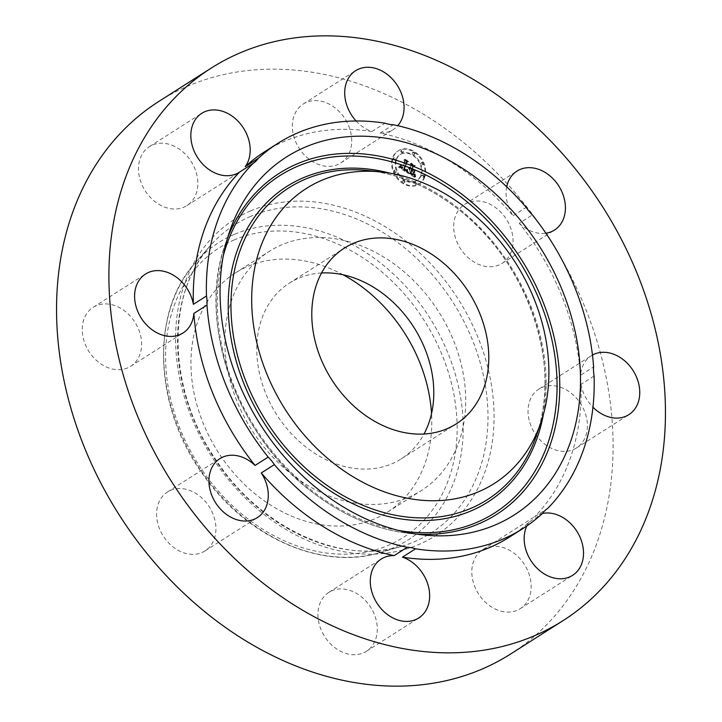 <?xml version="1.0" encoding="UTF-8"?>
<svg xmlns="http://www.w3.org/2000/svg" width="722" height="722" viewBox="0 0 722 722"><rect width="100%" height="100%" fill="white"/><g stroke="black" fill="none" stroke-linecap="round" stroke-linejoin="round"><path stroke-width="0.54" stroke-dasharray="3.61 2.71" d="M447.478 327.192A141.729 110.61 57.5 0 0 269.216 251.409A141.729 110.61 57.5 0 0 243.115 414.789A141.729 110.61 57.5 0 0 421.368 490.572A141.729 110.61 57.5 0 0 447.478 327.192M321.561 272.979A104.176 81.297 57.5 0 0 298.484 278.295A104.176 81.297 57.5 0 0 289.378 283.096A104.176 81.297 57.5 0 0 273.295 408.986A104.176 81.297 57.5 0 0 392.1 463.695A104.176 81.297 57.5 0 0 401.206 458.885A104.176 81.297 57.5 0 0 424.013 434.021M509.705 536.942A228.269 178.154 57.5 0 0 529.136 522.033L542.249 513.694M542.421 513.459A34.936 27.265 57.5 0 0 535.092 516.411A34.936 27.265 57.5 0 0 534.668 516.681A228.269 178.154 57.5 0 0 580.975 384.357L594.089 376.018M534.668 516.681L547.781 508.342M592.464 355.034A34.936 27.265 57.5 0 0 591.327 355.711A34.936 27.265 57.5 0 0 580.506 375.269L593.61 366.929M580.506 375.269A228.269 178.154 57.5 0 0 519.289 223.242L532.403 214.903M506.709 186.799A34.936 27.265 57.5 0 0 513.089 215.734A228.269 178.154 57.5 0 0 380.214 133.065L393.328 124.725M513.089 215.734L526.194 207.394M356.108 120.98A34.936 27.265 57.5 0 0 371.911 131.548A228.269 178.154 57.5 0 0 284.603 141.214A228.269 178.154 57.5 0 0 264.649 151.746M371.911 131.548L385.025 123.209M380.214 133.065A34.936 27.265 57.5 0 0 393.138 129.644A34.936 27.265 57.5 0 0 397.741 125.691M519.289 223.242A34.936 27.265 57.5 0 0 545.895 233.215M580.975 384.357A34.936 27.265 57.5 0 0 592.952 407.19M529.136 522.033A34.936 27.265 57.5 0 0 526.834 525.95M510.625 653.997A327.517 255.606 57.5 0 0 561.174 258.205A327.517 255.606 57.5 0 0 187.648 86.207A327.517 255.606 57.5 0 0 159.02 101.315M157.342 507.088A34.936 27.265 57.5 0 0 170.554 544.812A34.936 27.265 57.5 0 0 205.012 550.913A34.936 27.265 57.5 0 0 215.165 535.778A34.936 27.265 57.5 0 0 201.961 498.054A34.936 27.265 57.5 0 0 167.504 491.953A34.936 27.265 57.5 0 0 157.342 507.088M322.427 632.625A34.936 27.265 57.5 0 0 366.37 651.307A34.936 27.265 57.5 0 0 372.805 611.038A34.936 27.265 57.5 0 0 328.862 592.356A34.936 27.265 57.5 0 0 322.427 632.625M494.778 608.808A34.936 27.265 57.5 0 0 520.237 608.673A34.936 27.265 57.5 0 0 530.399 579.035A34.936 27.265 57.5 0 0 508.198 549.577A34.936 27.265 57.5 0 0 482.729 549.713A34.936 27.265 57.5 0 0 472.576 579.351A34.936 27.265 57.5 0 0 494.778 608.808M573.421 449.589A34.936 27.265 57.5 0 0 576.472 447.974A34.936 27.265 57.5 0 0 581.869 405.755A34.936 27.265 57.5 0 0 542.023 387.407A34.936 27.265 57.5 0 0 538.973 389.023A34.936 27.265 57.5 0 0 533.576 431.242A34.936 27.265 57.5 0 0 573.421 449.589M512.295 248.224A34.936 27.265 57.5 0 0 499.092 210.49A34.936 27.265 57.5 0 0 464.634 204.398A34.936 27.265 57.5 0 0 454.472 219.524A34.936 27.265 57.5 0 0 467.685 257.258A34.936 27.265 57.5 0 0 502.142 263.349A34.936 27.265 57.5 0 0 512.295 248.224M347.21 122.686A34.936 27.265 57.5 0 0 303.276 104.004A34.936 27.265 57.5 0 0 296.841 144.274A34.936 27.265 57.5 0 0 340.775 162.955A34.936 27.265 57.5 0 0 347.21 122.686M174.868 146.503A34.936 27.265 57.5 0 0 149.409 146.638A34.936 27.265 57.5 0 0 139.247 176.276A34.936 27.265 57.5 0 0 161.448 205.734A34.936 27.265 57.5 0 0 186.908 205.59A34.936 27.265 57.5 0 0 197.07 175.951A34.936 27.265 57.5 0 0 174.868 146.503M96.225 305.722A34.936 27.265 57.5 0 0 93.165 307.337A34.936 27.265 57.5 0 0 87.777 349.556A34.936 27.265 57.5 0 0 127.623 367.895A34.936 27.265 57.5 0 0 130.673 366.289A34.936 27.265 57.5 0 0 136.07 324.07A34.936 27.265 57.5 0 0 96.225 305.722M343.158 274.802A141.729 110.61 57.5 0 0 235.291 272.997A141.729 110.61 57.5 0 0 209.181 436.377A141.729 110.61 57.5 0 0 387.443 512.16A141.729 110.61 57.5 0 0 431.521 413.688M424.067 177.504A19.647 15.333 57.5 0 0 417.876 155.257A19.647 15.333 57.5 0 0 397.75 151.115A19.647 15.333 57.5 0 0 392.533 157.883A19.647 15.333 57.5 0 0 398.715 180.13A19.647 15.333 57.5 0 0 418.85 184.272A19.647 15.333 57.5 0 0 424.067 177.504M420.718 175.419A15.487 12.084 57.5 0 0 415.845 157.901A15.487 12.084 57.5 0 0 399.988 154.634A15.487 12.084 57.5 0 0 395.882 159.968A15.487 12.084 57.5 0 0 400.755 177.495A15.487 12.084 57.5 0 0 416.612 180.762A15.487 12.084 57.5 0 0 420.718 175.419M406.639 172.26L406.387 169.697L405.096 170.473L403.463 169.652L405.981 162.161L407.055 161.918L403.905 159.959L404.591 161.367L402.199 168.19L400.963 167.26L400.566 165.843L400.683 167.161L402.019 168.704L400.241 167.296L400.178 165.69L398.427 167.188L406.657 172.396L407.271 171.863L407.018 169.291L405.836 170.076L404.13 169.39L406.54 162.486L408.083 161.872L404.338 159.77L407.641 161.827L406.351 162.306L403.851 169.453L405.728 170.058L404.085 169.255L406.603 161.764L407.677 161.52L404.537 159.562L405.213 160.961L402.831 167.793L401.468 166.683L401.233 165.275L401.306 166.764L402.65 168.307L400.945 167.017L400.8 165.284L399.058 166.791L407.271 171.863M407.199 172.044L406.748 169.562L407.037 172.224L407.822 171.646L407.37 169.156L407.822 171.646M414.446 177.242L414.031 174.48L412.596 175.121L409.798 173.659L410.926 170.446L411.341 170.708L410.349 173.542L413.462 174.625L410.592 173.46L411.513 170.816L412.56 171.457L413.255 173.307L414.257 170.428L412.704 170.852L411.125 169.869L412.334 166.412L413.535 166.069L410.15 163.966L410.962 165.555L409.925 168.506L408.95 167.585L409.744 169.011L408.526 167.766L409.545 169.589L408.535 172.486L407.289 172.793L414.446 177.242L415.069 176.836L414.663 174.074L413.101 174.697L410.43 173.253L411.549 170.049L411.973 170.311L410.98 173.136L414.094 174.228L411.215 173.063L412.145 170.41L413.183 171.06L413.877 172.91L414.888 170.031L413.336 170.446L411.757 169.471L412.966 166.015L414.157 165.672L410.773 163.56L411.585 165.157L410.556 168.1L409.582 167.188L410.376 168.614L409.148 167.369L410.177 169.192L409.157 172.08L407.921 172.387L415.069 176.836M415.006 176.8L414.428 174.282L414.951 177.188L415.628 176.403L415.06 173.885L415.628 176.403M414.879 170.419L413.625 173.37L415.294 170.004L414.473 172.982L415.502 170.013M411.919 169.661L412.948 166.728L414.681 165.979L410.457 163.578L414.229 165.925L412.803 166.538L411.684 169.742L413.065 170.6L411.919 169.661L413.58 166.322L415.312 165.582L411.089 163.181L414.861 165.528L413.435 166.132L412.307 169.336L413.959 170.139L412.551 169.264M404.338 182.323A1.191 0.93 57.5 0 0 402.434 181.132A1.191 0.93 57.5 0 0 404.338 182.323M423.345 177.061A1.191 0.93 57.5 0 0 421.431 175.87A1.191 0.93 57.5 0 0 423.345 177.061M415.746 184.417A1.191 0.93 57.5 0 0 413.832 183.226A1.191 0.93 57.5 0 0 415.746 184.417M414.166 154.255A1.191 0.93 57.5 0 0 412.253 153.064A1.191 0.93 57.5 0 0 414.166 154.255M422.695 164.562A1.191 0.93 57.5 0 0 420.782 163.38A1.191 0.93 57.5 0 0 422.695 164.562M393.246 158.335A1.191 0.93 57.5 0 0 395.16 159.517A1.191 0.93 57.5 0 0 393.246 158.335M393.905 170.825A1.191 0.93 57.5 0 0 395.818 172.016A1.191 0.93 57.5 0 0 393.905 170.825M400.854 150.979A1.191 0.93 57.5 0 0 402.759 152.161A1.191 0.93 57.5 0 0 400.854 150.979M408.535 172.486L409.157 172.08M407.289 172.793L407.921 172.387M409.545 169.589L410.177 169.192M409.356 169.435L409.979 169.038M409.175 169.282L409.807 168.876M409.022 169.11L409.654 168.713M408.887 168.939L409.518 168.542M408.778 168.758L409.41 168.361M408.688 168.578L409.311 168.181M408.616 168.388L409.239 167.982M408.562 168.181L409.193 167.784M408.535 167.982L409.157 167.576M408.526 167.766L409.148 167.369M408.607 167.685L409.239 167.287M408.67 167.847L409.302 167.441M408.742 167.991L409.365 167.594M408.814 168.136L409.446 167.739M408.896 168.271L409.527 167.865M408.986 168.397L409.609 167.991M409.085 168.515L409.708 168.109M409.184 168.623L409.816 168.217M409.293 168.722L409.925 168.316M409.41 168.813L410.042 168.416M409.536 168.894L410.168 168.497M409.645 168.957L410.267 168.56M409.744 169.011L410.376 168.614M409.861 168.686L410.493 168.289M409.735 168.605L410.358 168.208M409.618 168.515L410.24 168.109M409.5 168.416L410.132 168.018M409.401 168.316L410.024 167.919M409.302 168.208L409.934 167.811M409.221 168.1L409.843 167.694M409.139 167.973L409.771 167.576M409.067 167.856L409.699 167.45M409.004 167.721L409.636 167.323M408.95 167.585L409.582 167.188M409.139 167.531L409.762 167.125M409.193 167.648L409.816 167.251M409.248 167.775L409.879 167.369M409.32 167.883L409.943 167.486M409.383 167.991L410.015 167.594M409.464 168.091L410.087 167.694M409.545 168.19L410.177 167.793M409.636 168.28L410.258 167.874M409.726 168.361L410.349 167.955M409.825 168.434L410.448 168.036M409.925 168.506L410.556 168.1M410.962 165.555L411.585 165.157M410.15 163.966L410.773 163.56M413.535 166.069L414.157 165.672M412.334 166.412L412.966 166.015M411.125 169.869L411.757 169.471M412.704 170.852L413.336 170.446M414.257 170.428L414.888 170.031M413.255 173.307L413.877 172.91M412.56 171.457L413.183 171.06M411.513 170.816L412.145 170.41M410.592 173.46L411.215 173.063M410.755 173.578L411.387 173.181M410.908 173.686L411.54 173.289M411.053 173.785L411.684 173.388M411.188 173.876L411.82 173.479M411.314 173.957L411.946 173.551M411.477 174.056L412.109 173.65M411.63 174.146L412.262 173.749M411.775 174.228L412.406 173.831M411.91 174.309L412.542 173.903M412.045 174.372L412.668 173.975M412.163 174.435L412.794 174.038M412.28 174.489L412.912 174.092M412.388 174.534L413.02 174.137M412.578 174.598L413.21 174.201M412.749 174.643L413.381 174.246M412.93 174.67L413.553 174.273M412.479 175.094L413.733 174.273M413.282 174.661L413.914 174.255M413.462 174.625L414.094 174.228M412.713 175.121L413.959 174.309M413.192 174.769L413.814 174.372M413.029 174.805L413.661 174.408M412.849 174.805L413.48 174.408M412.659 174.787L413.291 174.39M412.452 174.733L413.074 174.336M412.226 174.661L412.849 174.255M411.982 174.553L412.614 174.155M411.73 174.417L412.352 174.02M411.45 174.255L412.082 173.858M410.899 173.903L411.522 173.506M410.719 173.785L411.35 173.388M410.349 173.542L410.98 173.136M411.341 170.708L411.973 170.311M410.926 170.446L411.549 170.049M409.798 173.659L410.43 173.253M410.06 173.803L410.683 173.406M410.728 174.219L411.359 173.812M411.116 174.471L411.748 174.065M411.323 174.589L411.955 174.192M411.522 174.706L412.145 174.3M411.702 174.805L412.334 174.399M411.883 174.886L412.506 174.489M412.045 174.959L412.677 174.562M412.199 175.022L412.831 174.616M412.343 175.067L412.975 174.661M412.596 175.121L413.228 174.715M412.822 175.121L413.453 174.715M412.939 175.103L413.571 174.697M413.056 175.067L413.688 174.67M413.183 175.022L413.814 174.625M413.318 174.968L413.941 174.562M413.444 174.895L414.076 174.489M413.589 174.805L414.22 174.408M413.733 174.715L414.365 174.309M413.877 174.598L414.509 174.201M414.031 174.48L414.663 174.074M414.076 175.284L414.699 174.886M414.085 175.428L414.717 175.022M414.094 175.554L414.726 175.157M414.103 175.672L414.735 175.275M414.13 175.879L414.762 175.482M414.157 176.069L414.789 175.663M414.202 176.267L414.825 175.87M414.229 176.385L414.852 175.987M414.257 176.511L414.879 176.105M414.284 176.637L414.915 176.24M398.427 167.188L399.058 166.791M406.657 172.396L407.289 171.998M398.634 167.035L399.257 166.638M398.824 166.872L399.456 166.475M399.013 166.719L399.645 166.322M399.194 166.565L399.817 166.168M399.365 166.412L399.988 166.006M399.519 166.25L400.15 165.852M399.681 166.096L400.304 165.699M399.826 165.943L400.448 165.546M399.961 165.789L400.593 165.392M400.178 165.69L400.8 165.284M400.123 165.861L400.755 165.455M400.087 166.024L400.719 165.627M400.069 166.186L400.692 165.789M400.051 166.349L400.683 165.952M400.042 166.502L400.674 166.096M400.051 166.647L400.683 166.25M400.069 166.782L400.701 166.385M400.096 166.917L400.728 166.52M400.132 167.053L400.764 166.647M400.178 167.17L400.809 166.773M400.241 167.296L400.872 166.89M400.313 167.414L400.945 167.017M400.394 167.531L401.026 167.134M400.493 167.648L401.125 167.251M400.602 167.766L401.233 167.369M400.728 167.883L401.351 167.477M400.863 167.991L401.486 167.594M401.008 168.109L401.631 167.712M401.161 168.217L401.793 167.82M401.333 168.334L401.964 167.928M401.468 168.406L402.091 168.009M401.594 168.488L402.226 168.082M401.739 168.56L402.362 168.163M401.874 168.632L402.506 168.235M402.019 168.704L402.65 168.307M402.064 168.325L402.686 167.919M401.649 168.073L402.271 167.675M401.495 167.973L402.127 167.576M401.351 167.874L401.983 167.477M401.224 167.775L401.856 167.378M401.107 167.675L401.739 167.278M400.999 167.576L401.631 167.17M400.9 167.468L401.531 167.071M400.818 167.369L401.45 166.972M400.746 167.26L401.369 166.863M400.683 167.161L401.306 166.764M400.584 166.944L401.215 166.547M400.557 166.827L401.179 166.43M400.529 166.71L401.161 166.313M400.511 166.583L401.143 166.186M400.511 166.448L401.134 166.051M400.511 166.304L401.134 165.907M400.52 166.159L401.152 165.762M400.539 166.006L401.17 165.609M400.566 165.843L401.197 165.446M400.602 165.681L401.233 165.275M400.782 165.789L401.414 165.392M400.746 165.934L401.378 165.537M400.719 166.069L401.351 165.672M400.701 166.204L401.333 165.807M400.692 166.331L401.324 165.934M400.692 166.457L401.324 166.06M400.71 166.683L401.342 166.286M400.755 166.89L401.387 166.493M400.845 167.08L401.468 166.683M400.963 167.26L401.594 166.863M401.035 167.36L401.667 166.953M401.125 167.45L401.757 167.044M401.224 167.54L401.847 167.134M401.324 167.63L401.955 167.224M401.441 167.712L402.073 167.314M401.567 167.802L402.199 167.405M401.712 167.892L402.334 167.495M402.199 168.19L402.831 167.793M404.591 161.367L405.213 160.961M403.905 159.959L404.537 159.562M407.055 161.918L407.677 161.52M405.981 162.161L406.603 161.764M403.463 169.652L404.085 169.255M403.58 169.742L404.212 169.336M403.697 169.823L404.329 169.426M403.824 169.905L404.455 169.508M403.95 169.986L404.573 169.589M404.067 170.067L404.699 169.661M404.221 170.157L404.843 169.751M404.365 170.23L405.611 169.471L404.762 168.984L407.163 162.089L408.715 161.475L405.195 159.282L408.264 161.43L406.982 161.899L404.473 169.047L405.89 169.778L406.874 169.336M404.5 170.302L405.611 169.471M404.627 170.356L405.746 169.517M404.753 170.401L405.881 169.553M404.88 170.437L405.502 170.031M404.988 170.455L405.62 170.058M405.096 170.473L406.017 169.589M405.204 170.473L405.836 170.076M405.304 170.464L406.594 169.679M405.394 170.446L406.026 170.04M405.493 170.41L406.116 170.013M405.583 170.365L406.215 169.968M405.683 170.311L406.305 169.914M405.773 170.248L407.009 169.453M405.872 170.166L406.495 169.769M406.062 169.977L406.685 169.571M406.152 169.86L406.784 169.462M406.387 169.697L407.018 169.291M406.387 170.004L407.009 169.598M406.387 170.148L407.009 169.751M406.387 170.293L407.018 169.896M406.396 170.428L407.018 170.031M406.396 170.563L407.027 170.166M406.414 170.699L407.037 170.302M406.423 170.825L407.046 170.428M406.432 170.952L407.064 170.554M406.45 171.069L407.082 170.672M413.625 173.37L414.257 172.973M413.841 173.379L414.473 172.982M414.663 170.41L415.294 170.004M407.037 172.224L407.668 171.818M407.244 172.233L407.876 171.836M406.982 172.044L407.614 171.646M406.937 171.845L407.569 171.448M406.892 171.628L407.524 171.231M406.856 171.394L407.488 170.997M406.829 171.15L407.452 170.753M406.802 170.879L407.425 170.482M406.775 170.6L407.407 170.193M406.766 170.293L407.388 169.896M406.748 169.968L407.379 169.571M406.748 169.562L407.37 169.156M406.946 169.607L407.578 169.21M406.955 169.941L407.587 169.544M406.973 170.266L407.596 169.869M406.991 170.572L407.614 170.166M407.009 170.852L407.641 170.455M407.037 171.123L407.668 170.726M407.073 171.385L407.695 170.979M407.109 171.619L407.731 171.222M407.145 171.836L407.777 171.439M414.951 177.188L415.574 176.782M415.114 177.143L415.746 176.746M414.834 176.854L415.457 176.457M414.726 176.538L415.358 176.141M414.636 176.222L415.267 175.825M414.563 175.924L415.195 175.518M414.5 175.626L415.132 175.229M414.455 175.338L415.087 174.941M414.428 175.067L415.06 174.661M414.419 174.796L415.042 174.39M414.419 174.534L415.042 174.137M414.428 174.282L415.06 173.885M414.608 174.273L415.24 173.876M414.599 174.507L415.231 174.101M414.608 174.742L415.231 174.345M414.618 175.004L415.249 174.598M414.654 175.265L415.276 174.868M414.699 175.545L415.321 175.148M414.753 175.843L415.385 175.446M414.825 176.15L415.448 175.753M414.906 176.466L415.538 176.069M405.62 170.121L406.36 169.661M405.782 170.022L406.405 169.616M405.502 170.166L406.134 169.769M405.385 170.184L406.017 169.787M405.268 170.184L405.89 169.778M405.132 170.157L405.764 169.751M404.979 170.103L405.611 169.697M404.798 170.013L405.43 169.616M404.699 169.968L405.322 169.562M404.591 169.905L405.213 169.508M404.473 169.841L405.096 169.444M404.347 169.769L404.979 169.372M404.221 169.688L404.843 169.291M403.851 169.453L404.473 169.047M406.351 162.306L406.982 161.899M407.641 161.827L408.264 161.43M404.338 159.77L404.97 159.372M404.564 159.688L405.195 159.282M408.083 161.872L408.715 161.475M406.54 162.486L407.163 162.089M404.13 169.39L404.762 168.984M404.23 169.462L404.852 169.056M404.32 169.526L404.952 169.129M404.419 169.589L405.051 169.192M404.564 169.67L405.186 169.273M404.699 169.751L405.331 169.345M404.843 169.814L405.466 169.417M405.52 170.004L406.143 169.607M405.647 170.013L406.278 169.616M413.065 170.6L413.697 170.202M413.336 170.536L413.959 170.139M411.684 169.742L412.307 169.336M412.803 166.538L413.435 166.132M414.229 165.925L414.861 165.528M410.457 163.578L411.089 163.181M410.692 163.497L411.323 163.1M414.681 165.979L415.312 165.582M412.948 166.728L413.58 166.322M424.689 177.107A19.647 15.333 -122.5 0 1 419.473 183.875A19.647 15.333 -122.5 0 1 399.347 179.733A19.647 15.333 -122.5 0 1 393.165 157.486A19.647 15.333 -122.5 0 1 398.382 150.718A19.647 15.333 -122.5 0 1 418.507 154.86A19.647 15.333 -122.5 0 1 424.689 177.107M396.504 159.571A15.487 12.084 -122.5 0 1 400.62 154.228A15.487 12.084 -122.5 0 1 416.477 157.495A15.487 12.084 -122.5 0 1 421.35 175.022A15.487 12.084 -122.5 0 1 417.235 180.356A15.487 12.084 -122.5 0 1 401.378 177.089A15.487 12.084 -122.5 0 1 396.504 159.571M403.057 180.735A1.191 0.93 -122.5 0 1 404.97 181.926A1.191 0.93 -122.5 0 1 403.057 180.735M422.063 175.473A1.191 0.93 -122.5 0 1 423.976 176.655A1.191 0.93 -122.5 0 1 422.063 175.473M414.464 182.828A1.191 0.93 -122.5 0 1 416.377 184.011A1.191 0.93 -122.5 0 1 414.464 182.828M412.885 152.667A1.191 0.93 -122.5 0 1 414.798 153.858A1.191 0.93 -122.5 0 1 412.885 152.667M421.413 162.973A1.191 0.93 -122.5 0 1 423.318 164.165A1.191 0.93 -122.5 0 1 421.413 162.973M395.791 159.12A1.191 0.93 -122.5 0 1 393.878 157.928A1.191 0.93 -122.5 0 1 395.791 159.12M396.441 171.61A1.191 0.93 -122.5 0 1 394.537 170.428A1.191 0.93 -122.5 0 1 396.441 171.61M403.39 151.764A1.191 0.93 -122.5 0 1 401.477 150.573A1.191 0.93 -122.5 0 1 403.39 151.764M368.31 170.563A184.832 144.247 -122.5 0 1 455.23 206.916A184.832 144.247 -122.5 0 1 536.59 435.077C563.106 363.193 525.815 258.449 455.068 206.871C427.415 186.132 398.499 174.029 368.31 170.563M250.642 216.383A182.72 142.595 57.5 0 0 210.589 245.435A182.72 142.595 57.5 0 0 212.43 455.519A182.72 142.595 57.5 0 0 401.937 546.202A182.72 142.595 57.5 0 0 414.852 541.572A182.72 142.595 57.5 0 0 464.481 322.508A182.72 142.595 57.5 0 0 250.642 216.383M250.606 210.887A187.413 146.259 57.5 0 0 199.705 435.574A187.413 146.259 57.5 0 0 419.031 544.424A187.413 146.259 57.5 0 0 469.941 319.738A187.413 146.259 57.5 0 0 250.606 210.887M227.61 237.8A202.241 157.838 57.5 0 0 225.345 244.009A202.241 157.838 57.5 0 0 314.377 493.677A202.241 157.838 57.5 0 0 409.482 533.45A202.241 157.838 57.5 0 0 416.071 534.027M234.235 234.406A176.267 137.559 57.5 0 0 195.599 262.429A176.267 137.559 57.5 0 0 197.377 465.094A176.267 137.559 57.5 0 0 380.187 552.583A176.267 137.559 57.5 0 0 392.651 548.106A176.267 137.559 57.5 0 0 440.519 336.777A176.267 137.559 57.5 0 0 234.235 234.406M398.138 530.363A199.976 156.069 -122.5 0 1 314.413 492.494A199.976 156.069 -122.5 0 1 223.333 255.588M234.271 239.903A171.574 133.904 57.5 0 0 187.666 445.6A171.574 133.904 57.5 0 0 388.463 545.254A171.574 133.904 57.5 0 0 435.068 339.548A171.574 133.904 57.5 0 0 234.271 239.903M543.386 414.437A187.097 146.015 57.5 0 0 455.257 205.734A187.097 146.015 57.5 0 0 389.889 173.163M411.26 174.137L411.892 173.74M411.08 174.02L411.702 173.623M410.547 173.668L411.179 173.271M414.04 174.652L414.672 174.246M414.049 174.823L414.681 174.426M414.058 174.986L414.681 174.589M414.067 175.139L414.69 174.742M414.32 176.773L414.951 176.376M414.356 176.926L414.988 176.52M414.401 177.08L415.033 176.673M401.206 458.885L456.205 423.895M289.378 283.096L344.376 248.115M205.012 550.913L257.366 517.602M366.37 651.307L418.724 617.996M520.237 608.673L572.591 575.362M576.472 447.974L628.835 414.663M464.634 204.398L516.988 171.087M303.276 104.004L355.63 70.693M149.409 146.638L201.763 113.327M93.165 307.337L145.528 274.026M186.908 205.59L239.271 172.287M340.775 162.955L393.138 129.644M502.142 263.349L554.496 230.047M538.973 389.023L591.327 355.711M482.729 549.713L535.092 516.411M328.862 592.356L381.225 559.045M167.504 491.953L219.858 458.65M130.673 366.289L183.027 332.977M210.589 245.435C165.555 293.98 167.351 389.203 215.643 459.382C260.028 527.972 341.425 565.452 401.937 546.202L380.187 552.583C321.561 570.94 245.408 536.735 202.386 473.659C153.615 406.17 150.149 311.678 195.599 262.429L210.589 245.435M422.848 534.903L409.482 533.45C376.216 529.605 344.466 516.338 314.223 493.631C236.969 437.225 196.258 323.194 225.345 244.009L229.695 231.284M235.291 272.997L269.216 251.409M387.443 512.16L421.368 490.572M419.473 183.875L418.85 184.272M398.382 150.718L397.75 151.115M400.62 154.228L399.988 154.634M417.235 180.356L416.612 180.762M403.372 180.329L402.75 180.726M404.654 182.332L404.022 182.738M422.379 175.058L421.747 175.455M423.661 177.07L423.029 177.468M414.78 182.413L414.148 182.81M416.062 184.426L415.43 184.823M413.201 152.252L412.569 152.658M414.473 154.264L413.85 154.661M421.729 162.567L421.097 162.964M423.002 164.58L422.379 164.977M395.475 159.535L394.844 159.932M394.194 157.522L393.571 157.919M396.125 172.026L395.503 172.423M394.853 170.013L394.221 170.41M403.075 152.18L402.443 152.577M401.793 150.167L401.17 150.564"/><path stroke-width="1.08" d="M424.013 434.021A104.176 81.297 57.5 0 0 413.887 327.355A104.176 81.297 57.5 0 0 321.561 272.979M447.098 428.706A104.176 81.297 57.5 0 0 456.205 423.895A104.176 81.297 57.5 0 0 472.278 298.015A104.176 81.297 57.5 0 0 353.482 243.305A104.176 81.297 57.5 0 0 344.376 248.115A104.176 81.297 57.5 0 0 328.293 373.996A104.176 81.297 57.5 0 0 447.098 428.706M463.939 206.42A174.914 136.512 57.5 0 0 381.685 172.016A174.914 136.512 57.5 0 0 253.557 274.64A174.914 136.512 57.5 0 0 336.642 465.591A174.914 136.512 57.5 0 0 540.94 422.343A174.914 136.512 57.5 0 0 463.939 206.42M252.799 163.668A228.269 178.154 57.5 0 0 206.492 295.993A34.936 27.265 57.5 0 1 206.97 305.081A228.269 178.154 57.5 0 0 268.178 457.107A34.936 27.265 57.5 0 1 274.378 464.616A228.269 178.154 57.5 0 0 407.253 547.285A34.936 27.265 57.5 0 1 415.556 548.801A228.269 178.154 57.5 0 0 502.864 539.135A228.269 178.154 57.5 0 0 522.818 528.603A228.269 178.154 57.5 0 0 542.249 513.694A34.936 27.265 57.5 0 1 547.781 508.342A228.269 178.154 57.5 0 0 594.089 376.018A34.936 27.265 57.5 0 1 593.61 366.929A228.269 178.154 57.5 0 0 532.403 214.903A34.936 27.265 57.5 0 1 526.194 207.394A228.269 178.154 57.5 0 0 393.328 124.725A34.936 27.265 57.5 0 1 385.025 123.209A228.269 178.154 57.5 0 0 297.717 132.875A228.269 178.154 57.5 0 0 277.762 143.407A228.269 178.154 57.5 0 0 258.332 158.317A34.936 27.265 57.5 0 1 252.799 163.668L239.686 172.007A228.269 178.154 57.5 0 0 193.379 304.332L206.492 295.993M323.086 493.18A212.151 165.573 57.5 0 0 422.848 534.903A212.151 165.573 57.5 0 0 578.259 410.439A212.151 165.573 57.5 0 0 477.486 178.83A212.151 165.573 57.5 0 0 229.695 231.284A212.151 165.573 57.5 0 0 323.086 493.18M193.379 304.332A34.936 27.265 57.5 0 0 148.579 272.411A34.936 27.265 57.5 0 0 145.528 274.026A34.936 27.265 57.5 0 0 140.131 316.245A34.936 27.265 57.5 0 0 179.977 334.593A34.936 27.265 57.5 0 0 183.027 332.977A34.936 27.265 57.5 0 0 193.857 313.429A228.269 178.154 57.5 0 0 255.065 465.446L268.178 457.107M193.857 313.429L206.97 305.081M255.065 465.446A34.936 27.265 57.5 0 0 219.858 458.65A34.936 27.265 57.5 0 0 209.705 473.776A34.936 27.265 57.5 0 0 222.908 511.51A34.936 27.265 57.5 0 0 257.366 517.602A34.936 27.265 57.5 0 0 267.528 502.476A34.936 27.265 57.5 0 0 261.274 472.955L274.378 464.616M261.274 472.955A228.269 178.154 57.5 0 0 394.14 555.624L407.253 547.285M394.14 555.624A34.936 27.265 57.5 0 0 381.225 559.045A34.936 27.265 57.5 0 0 374.79 599.314A34.936 27.265 57.5 0 0 418.724 617.996A34.936 27.265 57.5 0 0 425.159 577.726A34.936 27.265 57.5 0 0 402.443 557.14A228.269 178.154 57.5 0 0 489.751 547.475A228.269 178.154 57.5 0 0 509.705 536.942L522.818 528.603M402.443 557.14L415.556 548.801M277.762 143.407L264.649 151.746A228.269 178.154 57.5 0 0 245.218 166.656L258.332 158.317M534.352 635.793A327.517 255.606 57.5 0 0 562.979 620.685A327.517 255.606 57.5 0 0 613.529 224.894A327.517 255.606 57.5 0 0 240.011 52.896A327.517 255.606 57.5 0 0 211.375 68.003A327.517 255.606 57.5 0 0 160.825 463.795A327.517 255.606 57.5 0 0 534.352 635.793M245.218 166.656A34.936 27.265 57.5 0 0 227.222 113.192A34.936 27.265 57.5 0 0 201.763 113.327A34.936 27.265 57.5 0 0 191.601 142.965A34.936 27.265 57.5 0 0 213.802 172.423A34.936 27.265 57.5 0 0 239.271 172.287A34.936 27.265 57.5 0 0 239.686 172.007M397.741 125.691A34.936 27.265 57.5 0 0 399.573 89.375A34.936 27.265 57.5 0 0 355.63 70.693A34.936 27.265 57.5 0 0 349.195 110.962A34.936 27.265 57.5 0 0 356.108 120.98M545.895 233.215A34.936 27.265 57.5 0 0 554.496 230.047A34.936 27.265 57.5 0 0 564.658 214.912A34.936 27.265 57.5 0 0 551.446 177.188A34.936 27.265 57.5 0 0 516.988 171.087A34.936 27.265 57.5 0 0 506.835 186.222A34.936 27.265 57.5 0 0 506.709 186.799M592.952 407.19A34.936 27.265 57.5 0 0 625.775 416.278A34.936 27.265 57.5 0 0 628.835 414.663A34.936 27.265 57.5 0 0 634.223 372.444A34.936 27.265 57.5 0 0 594.377 354.105A34.936 27.265 57.5 0 0 592.464 355.034M526.834 525.95A34.936 27.265 57.5 0 0 547.132 575.497A34.936 27.265 57.5 0 0 572.591 575.362A34.936 27.265 57.5 0 0 582.753 545.724A34.936 27.265 57.5 0 0 560.552 516.266A34.936 27.265 57.5 0 0 542.421 513.459M211.375 68.003L159.02 101.315A327.517 255.606 57.5 0 0 108.471 497.106A327.517 255.606 57.5 0 0 481.989 669.104A327.517 255.606 57.5 0 0 510.625 653.997L562.979 620.685M431.521 413.688A141.729 110.61 57.5 0 0 413.544 348.78A141.729 110.61 57.5 0 0 343.158 274.802M540.94 422.343L536.59 435.077A184.832 144.247 -122.5 0 1 320.712 480.771A184.832 144.247 -122.5 0 1 232.926 278.999A184.832 144.247 -122.5 0 1 368.31 170.563L381.685 172.016M416.071 534.027A202.241 157.838 57.5 0 0 558.115 411.359A202.241 157.838 57.5 0 0 461.566 194.01A202.241 157.838 57.5 0 0 227.61 237.8M223.333 255.588A199.976 156.069 -122.5 0 1 459.95 196.194A199.976 156.069 -122.5 0 1 554.036 419.798A199.976 156.069 -122.5 0 1 398.138 530.363M389.889 173.163A187.097 146.015 57.5 0 0 232.412 267.221A187.097 146.015 57.5 0 0 319.097 482.955A187.097 146.015 57.5 0 0 543.386 414.437"/></g></svg>
